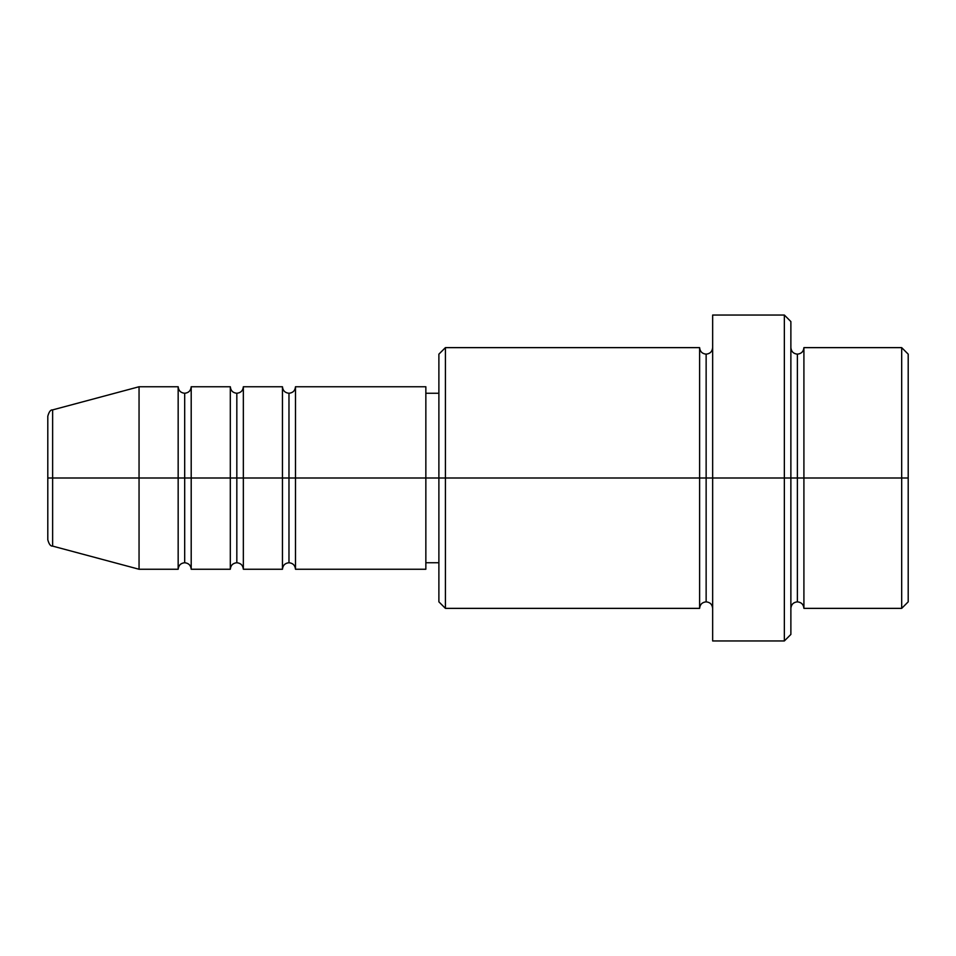 <?xml version="1.0" encoding="UTF-8"?>
<svg xmlns="http://www.w3.org/2000/svg" width="956" height="956" viewBox="0 0 956 956"><rect width="100%" height="100%" fill="white"/><g stroke="black" fill="none" stroke-linecap="round" stroke-linejoin="round"><path stroke-width="1.43" d="M47.8 478L47.8 539.805C49.043 544.275 50.644 546.378 52.628 546.103L52.628 478L47.8 478L47.8 416.195L47.8 478L52.628 478L52.628 546.103L139.05 569.25L139.05 478L52.628 478L139.05 478L139.05 569.25L178.163 569.25L178.163 386.75L139.05 386.75L139.05 478L178.163 478L139.05 478L139.05 386.75L52.628 409.897L52.628 478L52.628 409.897C50.644 409.622 49.043 411.725 47.8 416.195L47.8 478M425.85 386.75L425.85 478L425.85 386.75L295.488 386.75L295.488 478L288.975 478L288.975 393.263L288.975 478L282.45 478L282.45 386.75L243.35 386.75L243.35 478L236.825 478L236.825 393.263L236.825 478L230.312 478L230.312 386.75L191.2 386.75L191.2 478L184.687 478L184.687 393.263L184.687 478L178.163 478L178.163 386.75C178.569 390.693 180.744 392.856 184.687 393.263C188.631 392.856 190.794 390.693 191.2 386.75L191.2 569.25L191.2 478L230.312 478L184.687 478L184.687 562.737L184.687 478L178.163 478L178.163 569.25C178.569 565.307 180.744 563.144 184.687 562.737C188.631 563.144 190.794 565.307 191.2 569.25L230.312 569.25L230.312 386.75C230.707 390.693 232.882 392.856 236.825 393.263C240.769 392.856 242.944 390.693 243.35 386.75L243.35 569.25L243.35 478L282.45 478L236.825 478L236.825 562.737L236.825 478L230.312 478L230.312 569.25C230.707 565.307 232.882 563.144 236.825 562.737C240.769 563.144 242.944 565.307 243.35 569.25L282.45 569.25L282.45 386.75C282.856 390.693 285.031 392.856 288.975 393.263C292.918 392.856 295.093 390.693 295.488 386.75L295.488 569.25L295.488 478L425.85 478L288.975 478L288.975 562.737L288.975 478L282.45 478L282.45 569.25C282.856 565.307 285.031 563.144 288.975 562.737C292.918 563.144 295.093 565.307 295.488 569.25L425.85 569.25L425.85 478L438.888 478L438.888 601.85L438.888 478L425.85 478L425.85 569.25M790.875 347.637C791.269 351.581 793.444 353.756 797.388 354.15C801.331 353.756 803.506 351.581 803.912 347.637L803.912 478L908.2 478L908.2 354.15L908.2 601.85L908.2 478L901.687 478L901.687 608.363L901.687 478L803.912 478L803.912 347.637L803.912 478L797.388 478L797.388 354.15L797.388 478L784.35 478L784.35 640.95L784.35 478L706.137 478L706.137 354.15L706.137 478L699.613 478L699.613 347.637L699.613 478L438.888 478L438.888 354.15L438.888 478L445.412 478L445.412 608.363L445.412 478L699.613 478L699.613 347.637L445.412 347.637L445.412 478L445.412 347.637L438.888 354.15M790.875 634.437L790.875 478L790.875 634.437L784.35 640.95L712.65 640.95L712.65 478L712.65 640.95M712.65 608.363C712.256 604.419 710.081 602.244 706.137 601.85C702.194 602.244 700.019 604.419 699.613 608.363L699.613 478L706.137 478L706.137 601.85L706.137 354.15L706.137 478L712.65 478L712.65 315.05L712.65 478L790.875 478L790.875 321.563L790.875 478L797.388 478L797.388 354.15L797.388 601.85L797.388 478L797.388 601.85L797.388 478L803.912 478L803.912 608.363L901.687 608.363L908.2 601.85M901.687 478L901.687 347.637L901.687 478M784.35 478L784.35 315.05L784.35 478M699.613 478L699.613 608.363L699.613 478M803.912 478L803.912 608.363L803.912 478M699.613 608.363L445.412 608.363L438.888 601.85M712.65 347.637C712.256 351.581 710.081 353.756 706.137 354.15C702.194 353.756 700.019 351.581 699.613 347.637M438.888 562.737L425.85 562.737M908.2 354.15L901.687 347.637L803.912 347.637M790.875 321.563L784.35 315.05L712.65 315.05M438.888 393.263L425.85 393.263M803.912 608.363C803.506 604.419 801.331 602.244 797.388 601.85C793.444 602.244 791.269 604.419 790.875 608.363"/></g></svg>
